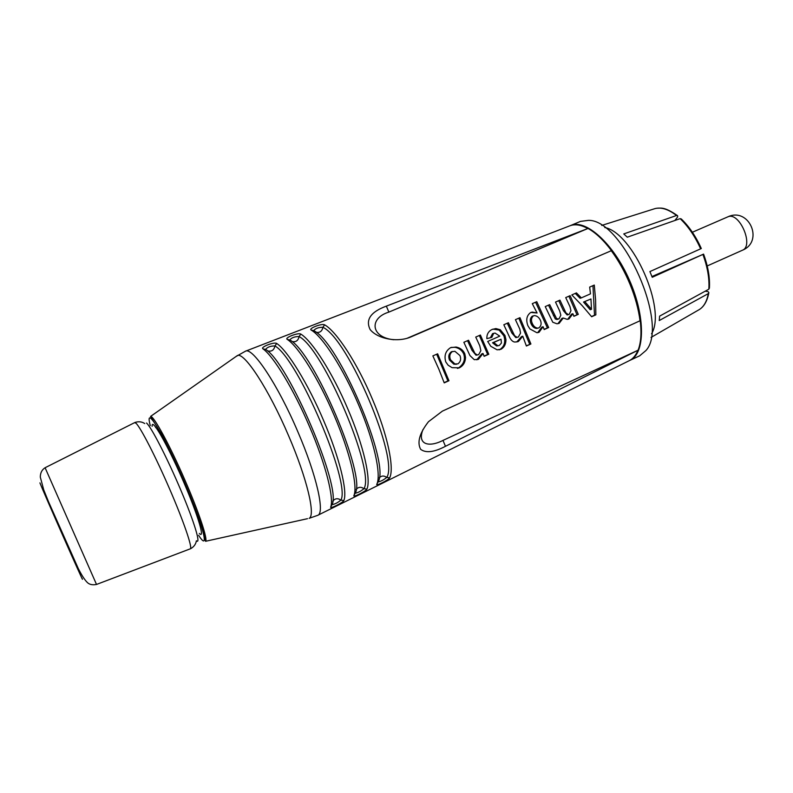 <?xml version="1.0" encoding="UTF-8"?>
<svg xmlns="http://www.w3.org/2000/svg" width="793" height="793" viewBox="0 0 793 793"><rect width="100%" height="100%" fill="white"/><g stroke="black" fill="none" stroke-linecap="round" stroke-linejoin="round"><path stroke-width="1.19" d="M651.539 333.803C666.784 309.528 632.943 232.656 604.742 227.512M705.165 291.209L708.05 291.606L708.873 292.587L708.298 293.628L659.241 320.55L659.627 316.129L708.843 289.197L709.398 288.097C710.042 277.828 708.109 266.507 703.589 254.156M651.945 276.539L703.579 254.117L652.233 277.282L649.903 271.573L701.309 248.526C695.887 236.423 689.216 226.58 681.296 218.967L680.146 218.64L627.303 237.186L623.764 233.925L676.518 215.498L677.628 215.775L677.668 216.905L674.863 220.494M654.889 208.638L601.709 225.43M629.731 360.438L639.693 355.809L645.948 350.516C669.55 325.368 623.07 219.849 588.604 220.345L580.486 221.396L570.365 225.618M629.9 360.359C645.105 353.926 645.72 316.833 629.404 280.058C613.276 243.203 585.512 218.65 570.514 225.549M556.617 318.727L559.006 318.935L560.829 315.217L559.699 311.015L555.506 302.074L559.937 300.131L565.954 312.938L568.393 314.623L569.156 314.415L570.97 310.717L569.949 306.613L565.716 297.593L570.117 295.66L578.285 314.355L573.894 316.308L572.903 313.731L568.977 318.945L567.193 319.351L563.228 318.013L559.194 323.306L556.993 323.802L552.78 322.245L545.237 306.584L549.698 304.621L556.617 318.727L555.368 319.064L557.826 319.242M514.598 335.726L517.006 337.322L518.374 336.995L520.545 333.09L519.811 329.125L515.42 319.668L519.96 317.676L530.904 343.984L526.383 346.016L522.765 336.212L518.404 341.505L515.192 342.031C513.309 342.13 511.535 340.732 509.859 337.828L503.823 324.753L508.402 322.741L514.598 335.726M474.888 353.341L477.138 354.937L478.665 354.649L480.865 350.694L479.755 345.738L475.741 337.075L480.389 335.033L488.785 354.253L484.146 356.325L483.026 353.48L478.437 359.318L474.273 359.685L469.922 355.542L463.855 342.289L468.544 340.237L474.888 353.341M276.707 343.448C274.219 341.684 260.035 347.175 262.929 348.811C273.535 356.216 293.816 389.601 309.557 426.693C325.517 463.766 334.22 498.073 330.701 507.074C329.501 509.324 343.042 502.633 343.865 500.552C347.721 491.442 339.394 457.254 323.584 420.468C307.991 383.673 287.601 350.665 276.707 343.448L274.943 345.946C297.98 358.723 351.19 483.502 340.871 500.125C337.927 502.584 335.013 504.1 332.118 504.675M300.825 334.081C298.178 332.386 284.181 337.808 287.225 339.374C298.346 346.442 318.816 379.153 334.279 415.72C349.971 452.268 358.01 486.357 353.916 495.575C352.548 497.905 365.91 491.273 366.901 489.132C371.322 479.815 363.65 445.854 348.107 409.594C332.792 373.305 312.214 340.96 300.825 334.081L299.07 336.559C323.257 348.633 375.505 471.567 363.928 488.696C361.043 491.115 358.158 492.631 355.294 493.236M324.624 324.833C321.839 323.187 308.041 328.57 311.213 330.057C322.81 336.807 343.458 368.854 358.654 404.916C374.078 440.948 381.483 474.799 376.824 484.216C375.317 486.615 388.501 480.062 389.65 477.862C394.617 468.346 387.569 434.614 372.274 398.869C357.237 363.085 336.49 331.395 324.624 324.833L322.89 327.291C348.157 338.68 399.474 459.801 386.706 477.426C383.842 479.805 381.007 481.301 378.182 481.936M438.906 369.31L432.859 355.898L437.637 353.797L448.967 380.739L444.209 382.87L438.906 369.31M448.134 365.216L445.775 361.915C443.951 355.68 445.557 350.922 450.602 347.641L456.114 347.037C460.247 347.869 463.142 350.109 464.787 353.767L465.531 357.494C465.303 362.312 463.271 365.742 459.444 367.793L452.119 367.694L448.134 365.216M490.768 346.293L487.695 341.476L499.778 336.143L495.06 333.07L493.702 333.328L491.829 337.362L486.843 338.641C486.684 334.428 488.359 331.395 491.878 329.541L495.873 328.57L500.274 329.739L504.982 335.489L505.934 339.573C505.964 344.103 504.318 347.334 500.998 349.267L497.122 349.832L490.768 346.293M529.912 328.936L527.87 325.665C525.769 319.857 526.691 315.475 530.636 312.541L532.262 312.095L537.079 312.997L532.281 303.65L536.772 301.697L548.657 327.559L544.186 329.551L543.106 326.756L539.022 332.307L536.891 332.713L529.912 328.936M582.25 305.711L571.812 294.927L576.461 292.885L581.338 297.881L590.468 293.856L589.665 287.086L594.284 285.064L595.593 299.794L595.86 314.851L591.637 316.744L582.25 305.711M611.274 250.717L411.101 336.856C397.61 342.873 377.627 338.869 370.133 329.561C365.325 319.688 370.727 311.877 386.35 306.138L588.029 228.453C595.791 232.785 603.602 240.18 611.462 250.638L611.274 250.717C618.619 260.639 624.894 271.9 630.098 284.489C635.223 297.088 638.534 309.191 640.03 320.769L640.209 320.689C641.686 332.951 640.972 342.794 638.078 350.209L445.468 446.3C434.108 452.268 425.831 453.269 420.637 449.304C416.92 442.385 419.537 433.196 428.468 421.727L442.385 411.131L640.03 320.769M199.34 533.471L199.935 534.006C205.1 538.388 196.377 510.771 181.587 477.277C166.847 443.763 152.385 418.714 152.137 425.504L152.127 426.307M155.696 427.635L155.696 427.08M422.976 429.519C416.88 444.754 429.132 447.559 442.98 440.402L638.078 350.209M611.462 250.638L407.136 338.274M386.35 306.138L388.867 312.105L588.029 228.453M388.867 312.105C369.102 318.092 370.48 337.312 393.734 339.741M578.285 314.355L573.815 316.12M572.903 313.731L571.614 314.087L567.699 319.292L568.977 318.945M563.228 318.013L561.959 318.35L557.935 323.643L559.194 323.306M548.508 305.146L555.368 319.064M568.888 296.205L576.987 314.702M564.685 310.331L563.417 310.687L567.124 314.97L568.432 314.623M558.738 300.656L563.417 310.687M543.106 326.756L541.877 327.083L537.644 332.683M533.451 315.832C531.231 317.824 530.874 320.422 532.371 323.623C533.639 326.349 535.434 327.846 537.733 328.133L538.824 327.906C541.163 326.022 541.708 323.504 540.439 320.362C538.992 317.349 536.96 315.773 534.363 315.604L532.242 316.189C530.031 318.171 529.674 320.759 531.171 323.96C532.44 326.676 534.224 328.173 536.514 328.451L537.614 328.223M535.582 302.212L547.418 327.886L544.107 329.353M531.052 312.462L537.079 312.997M548.657 327.559L547.418 327.886M532.371 323.623L531.171 323.96M530.904 343.984L526.304 345.788M522.765 336.212L521.586 336.519L516.749 341.971M518.404 341.505L517.224 341.793M507.302 323.227L511.872 333.06L515.837 337.62L517.145 337.322M513.031 332.743L511.872 333.06M518.84 318.162L529.684 344.271M467.543 340.673L471.984 350.298L475.978 355.185L477.475 354.977M473.054 350.02L471.984 350.298M483.026 353.48L481.926 353.747L476.712 359.804M479.359 335.489L487.675 354.511L484.067 356.126M488.785 354.253L487.675 354.511M478.437 359.318L477.346 359.576M436.695 354.213L447.926 380.937L444.12 382.642M448.967 380.739L447.926 380.937M575.272 293.4L580.04 298.267L581.338 297.881M584.857 301.667L591.499 309.339L590.17 309.706L583.549 302.054L590.944 298.971L583.549 302.054M592.956 285.639L594.512 315.208L591.489 316.556M595.86 314.851L594.512 315.208M591.499 309.339L590.944 298.971M501.037 339.235L493.672 342.497L497.736 345.689L499.263 345.49L501.414 343.062L501.037 339.235L492.552 342.784L496.606 345.966L498.123 345.778M500.274 329.739L499.124 330.066L503.842 335.796C505.785 341.862 504.457 346.442 499.858 349.535L499.124 349.852M492.919 329.105L499.124 330.066M504.982 335.489L503.842 335.796M493.672 342.497L492.552 342.784M500.998 349.267L499.858 349.535M493.702 333.328L492.572 333.635L490.649 337.243M493.375 333.417L492.572 333.635M459.444 367.793L457.402 368.398M464.787 353.767L463.736 354.035C465.511 359.606 463.736 364.274 458.394 368.021M451.395 351.755L452.436 351.487C449.78 353.539 449.145 356.305 450.523 359.794L454.835 363.908L457.858 363.898C460.574 361.836 461.278 359.06 459.96 355.581L454.904 351.299L451.395 351.755C448.749 353.807 448.114 356.563 449.492 360.052L453.794 364.146L456.362 364.304M451.227 347.393L455.073 347.324C459.197 348.147 462.081 350.387 463.736 354.035M450.523 359.794L449.492 360.052M313.731 330.522C315.634 328.352 318.697 327.271 322.89 327.291C322.156 331.196 319.906 332.882 316.159 332.336M389.65 477.862L386.706 477.426C384.01 475.463 381.492 475.602 379.173 477.842M265.605 349.336C267.528 347.037 270.641 345.907 274.943 345.946C274.011 350.288 271.474 351.904 267.34 350.793M343.865 500.552L340.871 500.125C337.749 497.964 335.033 498.341 332.713 501.245M289.822 339.87C291.745 337.63 294.827 336.529 299.07 336.559C298.247 340.673 295.858 342.328 291.923 341.525M366.901 489.132L363.928 488.696C361.033 486.634 358.426 486.892 356.097 489.45M190.201 548.865L190.37 548.796C192.649 547.725 183.629 521.308 169.652 489.053C155.725 456.808 140.53 427.308 135.99 423.224L134.602 422.649M708.298 293.628C706.781 301.855 703.49 307.327 698.455 310.053L651.023 337.431M702.925 254.484C707.574 267.172 709.547 278.739 708.843 289.197M680.146 218.64C688.265 226.392 695.104 236.473 700.655 248.883M654.74 208.678C661.094 206.923 668.36 209.203 676.518 215.498M728.043 216.767C739.532 211.642 754.252 246.068 742.367 250.261C764.283 241.459 748.959 206.686 727.677 216.915L728.043 216.767M637.899 350.328C635.827 355.442 632.903 358.912 629.117 360.746L317.696 515.341C325.12 513.279 316.694 475.413 297.89 431.868C277.857 384.605 252.323 346.482 245.404 351.23L236.066 356.483M245.562 351.17L569.701 225.866C574.776 223.854 580.813 224.736 587.821 228.513M150.293 425.623C144.118 402.755 163.408 433.384 183.768 480.588C203.087 524.768 210.393 553.742 198.607 535.285M411.101 336.856L409.247 337.461M150.541 416.444L160.949 433.137C166.371 442.97 175.531 461.685 183.807 480.588C194.206 504.854 200.897 522.805 203.9 534.432L205.546 541.292C208.044 539.736 198.914 512.189 184.947 480.161C169.93 445.428 153.515 415.373 150.541 416.444L237.414 355.542C244.284 351.854 269.015 389.641 288.652 435.892C307.05 478.466 315.783 515.658 309.121 518.325L317.696 515.341M307.496 518.681L205.546 541.292M554.634 315.307L553.395 315.654M539.022 332.307L537.803 332.614M311.213 330.057L313.949 330.78C338.819 342.427 390.473 464.202 378.152 481.658L376.824 484.216M262.929 348.811L265.764 349.525C288.355 362.579 341.922 488.042 332.098 504.467L330.701 507.074M287.225 339.374L290.02 340.088C313.77 352.429 366.376 476.028 355.274 492.988L353.916 495.575M445.468 446.3L442.98 440.402M190.32 548.825L191.044 548.469C194.087 546.595 195.871 544.038 196.377 540.776C201.194 544.999 194.434 522.329 180.893 490.322C167.412 458.364 151.304 427.031 146.517 423.016M190.37 548.796L96.518 584.451L45.518 468.693L45.102 467.731L134.76 422.57M82.244 578.603C86.021 588.475 43.149 491.501 39.937 482.878M656.723 208.252C661.075 208.153 664.445 206.646 677.212 215.438M708.764 293.202C707.059 301.657 703.619 307.268 698.455 310.053M727.677 216.915L692.378 232.24M742.367 250.261L707.217 265.952M572.189 225.123C587.692 220.513 615.913 247.089 630.653 284.181C645.056 318.34 643.946 351.953 631.109 359.586M568.393 314.623L567.124 314.97M556.795 319.52L558.054 319.183M531.023 312.462L532.232 312.095M537.743 328.133L536.544 328.451M517.006 337.322L515.837 337.62M477.059 354.927L475.978 355.185M494.743 328.897L495.873 328.57M497.786 345.698L496.666 345.976M455.063 347.324L456.114 347.037M454.855 363.928L453.844 364.165M134.701 422.59L135.464 422.302C138.894 421.321 141.987 421.737 144.742 423.561M96.518 584.451C92.731 585.165 89.797 584.629 87.706 582.845C85.109 580.516 81.976 575.777 78.319 568.611L48.482 501.642L43.714 489.796L40.304 477.108C40.324 472.876 41.93 469.753 45.102 467.731"/></g></svg>
